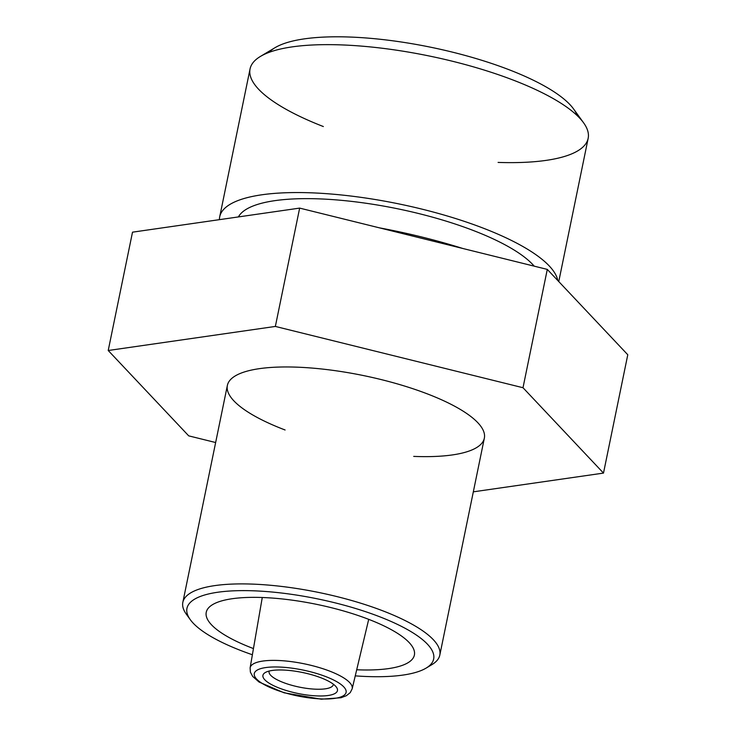 <?xml version="1.0" encoding="UTF-8"?>
<svg xmlns="http://www.w3.org/2000/svg" width="736" height="736" viewBox="0 0 736 736"><rect width="100%" height="100%" fill="white"/><g stroke="black" fill="none" stroke-linecap="round" stroke-linejoin="round"><path stroke-width="1.1" d="M190.32 619.712A125.92 35.54 11.6 0 1 217.663 592.259A125.92 35.54 11.6 0 0 252.384 654.755A125.92 35.54 11.6 0 1 190.32 619.712L186.337 614.201A131.164 37.021 11.6 0 1 214.811 585.608A131.164 37.021 11.6 0 1 377.458 608.828A131.164 37.021 11.6 0 1 431.931 664.617L426.098 668.113A125.92 35.54 11.6 0 1 355.249 675.869A125.92 35.54 11.6 0 0 411.58 631.985A125.92 35.54 11.6 0 0 217.663 592.259A125.92 35.54 11.6 0 1 373.805 614.551A125.92 35.54 11.6 0 1 426.098 668.113M232.134 598.736A106.242 29.983 11.6 0 1 393.015 630.632A106.242 29.983 11.6 0 1 356.702 669.769A106.242 29.983 11.6 0 0 388.488 668.61A106.242 29.983 11.6 0 0 414.386 655.031A106.242 29.983 11.6 0 0 349.986 612.876A106.242 29.983 11.6 0 0 232.134 598.736A106.242 29.983 11.6 0 0 253.451 648.572A106.242 29.983 11.6 0 1 206.236 612.306A106.242 29.983 11.6 0 1 232.134 598.736M413.715 456.394A131.164 37.021 -168.4 0 0 452.364 454.931A131.164 37.021 -168.4 0 0 436.374 397.523A131.164 37.021 -168.4 0 0 251.786 370.006A131.164 37.021 -168.4 0 0 285.099 429.99M188.618 617.016A131.164 37.021 11.6 0 1 182.832 602.361A131.164 37.021 11.6 0 1 214.811 585.608A131.164 37.021 11.6 0 1 360.3 603.069A131.164 37.021 11.6 0 1 439.806 655.114A131.164 37.021 11.6 0 1 428.729 666.301M439.806 655.114L484.343 438.168A131.164 37.021 -168.4 0 0 363.299 375.535A131.164 37.021 -168.4 0 0 227.369 385.425L182.832 602.361M299.653 208.104L132.508 232.171L299.653 208.104L547.29 269.394L299.653 208.104L275.356 326.434L523.002 387.725L603.492 473.092L473.331 491.832L603.492 473.092L627.78 354.752L547.29 269.394L627.78 354.752L603.492 473.092L523.002 387.725L547.29 269.394L523.002 387.725L275.356 326.434L299.653 208.104M108.22 350.502L275.356 326.434L108.22 350.502L132.508 232.171L108.22 350.502L188.71 435.859L108.22 350.502M215.648 442.529L188.71 435.859L215.648 442.529M368.708 619.353L352.176 688.795L350.226 692.64L346.389 695.695L340.989 697.746L321.31 699.2L284.059 692.797L259.072 682.051L252.715 676.467L250.387 672.143L250.12 667.846A52.09 14.702 -168.4 0 1 262.844 661.057A52.09 14.702 -168.4 0 1 320.832 668.058A52.09 14.702 -168.4 0 1 352.176 688.795A52.09 14.702 -168.4 0 0 304.124 663.789A52.09 14.702 -168.4 0 0 250.12 667.846L262.274 597.503M265.714 667.57A46.846 13.22 11.6 0 1 343.767 686.881A46.846 13.22 11.6 0 1 291.088 694.471A46.846 13.22 11.6 0 1 265.714 667.57A46.846 13.22 11.6 0 1 343.767 686.881A46.846 13.22 11.6 0 1 291.088 694.471A46.846 13.22 11.6 0 1 265.714 667.57M328.182 695.483A38.042 10.736 -168.4 0 0 307.584 673.642A38.042 10.736 -168.4 0 0 264.813 679.797A38.042 10.736 -168.4 0 0 328.182 695.483A38.042 10.736 -168.4 0 0 336.435 687.194A38.042 10.736 -168.4 0 0 302.349 672.456A38.042 10.736 -168.4 0 0 265.208 672.566A38.042 10.736 -168.4 0 0 281.014 688.749A38.042 10.736 -168.4 0 0 328.182 695.483M325.33 688.822A32.789 9.255 -168.4 0 0 333.371 684.213A32.789 9.255 -168.4 0 1 333.325 684.636A32.789 9.255 -168.4 0 1 325.33 688.822A32.789 9.255 -168.4 0 1 288.282 684.25A32.789 9.255 -168.4 0 1 269.201 671.039A32.789 9.255 -168.4 0 0 269.082 671.453A32.789 9.255 -168.4 0 0 288.954 684.462A32.789 9.255 -168.4 0 0 325.33 688.822M577.171 115.589A159.454 45.006 -168.4 0 0 430.689 47.224A159.454 45.006 -168.4 0 0 269.128 52.357M558.762 281.566L588.165 138.34A172.574 48.705 -168.4 0 0 428.904 55.927A172.574 48.705 -168.4 0 0 250.056 68.936L219.696 216.853A172.574 48.705 -168.4 0 0 219.411 219.659A172.574 48.705 -168.4 0 1 383.934 201.029A172.574 48.705 -168.4 0 1 557.805 280.545A172.574 48.705 -168.4 0 0 388.81 201.922A172.574 48.705 -168.4 0 0 219.696 216.853M534.226 266.165A154.772 43.682 -168.4 0 0 377.476 205.031A154.772 43.682 -168.4 0 0 238.418 216.918A154.772 43.682 -168.4 0 1 377.476 205.031A154.772 43.682 -168.4 0 1 534.226 266.165M462.806 248.483A209.861 59.23 -168.4 0 0 379.298 227.82A209.861 59.23 -168.4 0 1 462.806 248.483M498.097 162.417A172.574 48.705 -168.4 0 0 546.094 160.384A172.574 48.705 -168.4 0 0 583.556 122.765L573.592 108.983A159.454 45.006 -168.4 0 0 430.689 47.224A159.454 45.006 -168.4 0 0 275.016 47.693L260.424 56.433A172.574 48.705 -168.4 0 0 323.352 126.546M583.556 122.765A172.574 48.705 -168.4 0 0 428.904 55.927A172.574 48.705 -168.4 0 0 260.424 56.433"/></g></svg>
